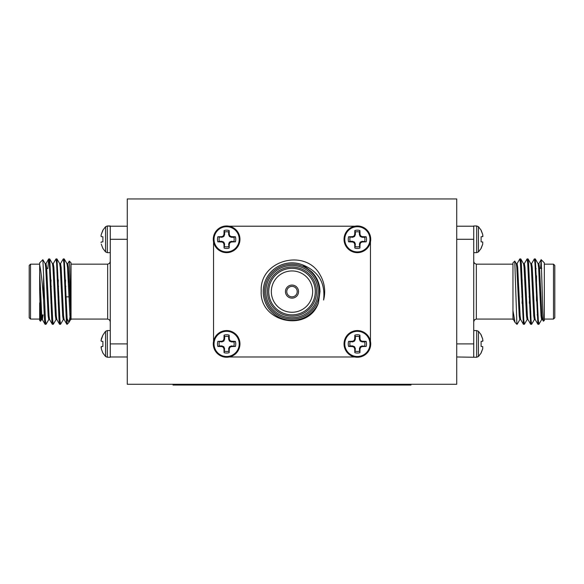 <?xml version="1.0" encoding="UTF-8"?>
<svg xmlns="http://www.w3.org/2000/svg" width="584" height="584" viewBox="0 0 584 584"><rect width="100%" height="100%" fill="white"/><g stroke="black" fill="none" stroke-linecap="round" stroke-linejoin="round"><path stroke-width="0.88" d="M410.975 384.272L410.975 385.053L173.025 385.053L173.025 384.272M456.732 384.272L127.268 384.272L127.268 198.947L456.732 198.947L456.732 384.272M213.547 241.937L213.547 341.282M354.751 226.227L229.249 226.227M370.453 341.282L370.453 241.937M229.249 356.985L354.751 356.985M318.462 302.884C308.169 333.026 259.201 322.404 261.216 290.978C259.559 260.026 305.688 247.923 320.142 274.984A32.689 32.689 0 0 1 323.587 300.03C325.514 282.992 318.536 271.283 302.658 264.888L311.958 272.013C317.2 277.502 319.871 284.036 319.974 291.606L318.462 302.884A28.769 28.769 0 0 1 280.933 318.156A28.769 28.769 0 0 1 265.362 280.743A28.769 28.769 0 0 1 302.658 264.888M298.541 291.606A6.541 6.541 0 0 0 288.73 285.948A6.541 6.541 0 0 0 288.73 297.271A6.541 6.541 0 0 0 298.541 291.606M319.455 291.606A27.455 27.455 0 0 1 278.269 315.389A27.455 27.455 0 0 1 278.269 267.83A27.455 27.455 0 0 1 319.455 291.606M318.149 291.606A26.149 26.149 0 0 0 278.926 268.961A26.149 26.149 0 0 0 278.926 314.258A26.149 26.149 0 0 0 318.149 291.606M316.579 291.606A24.579 24.579 0 0 1 279.707 312.9A24.579 24.579 0 0 1 279.707 270.319A24.579 24.579 0 0 1 316.579 291.606M315.272 291.606A23.272 23.272 0 0 0 280.364 271.451A23.272 23.272 0 0 0 280.364 311.761A23.272 23.272 0 0 0 315.272 291.606M312.659 291.606A20.659 20.659 0 0 0 281.671 273.714A20.659 20.659 0 0 0 281.671 309.498A20.659 20.659 0 0 0 312.659 291.606M213.547 241.995L214.423 244.689M232.016 227.11L229.315 226.227M229.308 356.985L231.979 356.123M214.408 338.545L213.547 341.224M370.453 341.224L369.592 338.552M351.984 356.109L354.685 356.985M354.692 226.227L352.021 227.088M369.577 244.696L370.453 241.995M297.227 291.606A5.227 5.227 0 0 0 289.387 287.08A5.227 5.227 0 0 0 289.387 296.139A5.227 5.227 0 0 0 297.227 291.606M213.284 343.91A13.337 13.337 0 0 1 226.621 330.573A13.337 13.337 0 0 1 239.958 343.91A13.337 13.337 0 0 1 226.621 357.247A13.337 13.337 0 0 1 213.284 343.91M226.621 331.31A12.6 12.6 0 0 1 237.535 350.21A12.6 12.6 0 0 1 215.708 350.21A12.6 12.6 0 0 1 226.621 331.31M229.293 348.801L229.147 352.692A9.14 9.14 0 0 1 224.095 352.692L223.957 348.801L223.285 347.246L221.73 346.582L217.839 346.436A9.14 9.14 0 0 1 217.839 341.385L221.73 341.238L223.285 340.574L223.957 339.019L224.095 335.128A9.14 9.14 0 0 1 229.147 335.128L229.293 339.019L229.957 340.574L231.512 341.238L235.403 341.385A9.14 9.14 0 0 1 235.403 346.436L231.512 346.582L229.957 347.246L229.293 348.801L228.636 348.67L229.147 352.692M229.147 335.128L228.636 336.625A7.555 7.555 0 0 0 224.614 336.625L224.095 335.128M223.957 339.019L224.614 339.151L224.614 336.625M223.285 340.574L223.803 341.092L224.614 339.151M221.73 341.238L221.862 341.903L223.803 341.092M217.839 341.385L221.862 341.903M219.336 341.903A7.555 7.555 0 0 0 219.336 345.918L217.839 346.436M221.73 346.582L221.862 345.918L219.336 345.918M223.285 347.246L223.803 346.728L221.862 345.918M223.957 348.801L224.614 348.67L223.803 346.728M224.095 352.692L224.614 348.67M224.614 351.196A7.555 7.555 0 0 0 228.636 351.196M229.957 347.246L229.439 346.728L228.636 348.67M231.512 346.582L231.381 345.918L229.439 346.728M235.403 346.436L231.381 345.918M233.907 345.918A7.555 7.555 0 0 0 233.907 341.903L235.403 341.385M231.512 341.238L231.381 341.903L233.907 341.903M229.957 340.574L229.439 341.092L231.381 341.903M229.293 339.019L228.636 339.151L229.439 341.092M228.636 336.625L228.636 339.151M344.042 343.91A13.337 13.337 0 0 1 357.379 330.573A13.337 13.337 0 0 1 370.716 343.91A13.337 13.337 0 0 1 357.379 357.247A13.337 13.337 0 0 1 344.042 343.91M357.379 331.31A12.6 12.6 0 0 1 368.292 350.21A12.6 12.6 0 0 1 346.465 350.21A12.6 12.6 0 0 1 357.379 331.31M360.043 348.801L359.905 352.692A9.14 9.14 0 0 1 354.853 352.692L354.707 348.801L354.043 347.246L352.488 346.582L348.597 346.436A9.14 9.14 0 0 1 348.597 341.385L352.488 341.238L354.043 340.574L354.707 339.019L354.853 335.128A9.14 9.14 0 0 1 359.905 335.128L360.043 339.019L360.715 340.574L362.27 341.238L366.161 341.385A9.14 9.14 0 0 1 366.161 346.436L362.27 346.582L360.715 347.246L360.043 348.801L359.386 348.67L359.905 352.692M359.905 335.128L359.386 336.625A7.555 7.555 0 0 0 355.364 336.625L354.853 335.128M354.707 339.019L355.364 339.151L355.364 336.625M354.043 340.574L354.561 341.092L355.364 339.151M352.488 341.238L352.619 341.903L354.561 341.092M348.597 341.385L352.619 341.903M350.093 341.903A7.555 7.555 0 0 0 350.093 345.918L348.597 346.436M352.488 346.582L352.619 345.918L350.093 345.918M354.043 347.246L354.561 346.728L352.619 345.918M354.707 348.801L355.364 348.67L354.561 346.728M354.853 352.692L355.364 348.67M355.364 351.196A7.555 7.555 0 0 0 359.386 351.196M360.715 347.246L360.197 346.728L359.386 348.67M362.27 346.582L362.138 345.918L360.197 346.728M366.161 346.436L362.138 345.918M364.664 345.918A7.555 7.555 0 0 0 364.664 341.903L366.161 341.385M362.27 341.238L362.138 341.903L364.664 341.903M360.715 340.574L360.197 341.092L362.138 341.903M360.043 339.019L359.386 339.151L360.197 341.092M359.386 336.625L359.386 339.151M344.042 239.309A13.337 13.337 0 0 1 357.379 225.971A13.337 13.337 0 0 1 370.716 239.309A13.337 13.337 0 0 1 357.379 252.646A13.337 13.337 0 0 1 344.042 239.309M357.379 226.709A12.6 12.6 0 0 1 368.292 245.608A12.6 12.6 0 0 1 346.465 245.608A12.6 12.6 0 0 1 357.379 226.709M360.043 244.192L359.905 248.083A9.14 9.14 0 0 1 354.853 248.083L354.707 244.192L354.043 242.637L352.488 241.973L348.597 241.834A9.14 9.14 0 0 1 348.597 236.776L352.488 236.637L354.043 235.972L354.707 234.418L354.853 230.527A9.14 9.14 0 0 1 359.905 230.527L360.043 234.418L360.715 235.972L362.27 236.637L366.161 236.776A9.14 9.14 0 0 1 366.161 241.834L362.27 241.973L360.715 242.637L360.043 244.192L359.386 244.061L359.905 248.083M359.905 230.527L359.386 232.023A7.555 7.555 0 0 0 355.364 232.023L354.853 230.527M354.707 234.418L355.364 234.549L355.364 232.023M354.043 235.972L354.561 236.491L355.364 234.549M352.488 236.637L352.619 237.294L354.561 236.491M348.597 236.776L352.619 237.294M350.093 237.294A7.555 7.555 0 0 0 350.093 241.316L348.597 241.834M352.488 241.973L352.619 241.316L350.093 241.316M354.043 242.637L354.561 242.119L352.619 241.316M354.707 244.192L355.364 244.061L354.561 242.119M354.853 248.083L355.364 244.061M355.364 246.587A7.555 7.555 0 0 0 359.386 246.587M360.715 242.637L360.197 242.119L359.386 244.061M362.27 241.973L362.138 241.316L360.197 242.119M366.161 241.834L362.138 241.316M364.664 241.316A7.555 7.555 0 0 0 364.664 237.294L366.161 236.776M362.27 236.637L362.138 237.294L364.664 237.294M360.715 235.972L360.197 236.491L362.138 237.294M360.043 234.418L359.386 234.549L360.197 236.491M359.386 232.023L359.386 234.549M213.284 239.309A13.337 13.337 0 0 1 226.621 225.971A13.337 13.337 0 0 1 239.958 239.309A13.337 13.337 0 0 1 226.621 252.646A13.337 13.337 0 0 1 213.284 239.309M226.621 226.709A12.6 12.6 0 0 1 237.535 245.608A12.6 12.6 0 0 1 215.708 245.608A12.6 12.6 0 0 1 226.621 226.709M229.293 244.192L229.147 248.083A9.14 9.14 0 0 1 224.095 248.083L223.957 244.192L223.285 242.637L221.73 241.973L217.839 241.834A9.14 9.14 0 0 1 217.839 236.776L221.73 236.637L223.285 235.972L223.957 234.418L224.095 230.527A9.14 9.14 0 0 1 229.147 230.527L229.293 234.418L229.957 235.972L231.512 236.637L235.403 236.776A9.14 9.14 0 0 1 235.403 241.834L231.512 241.973L229.957 242.637L229.293 244.192L228.636 244.061L229.147 248.083M229.147 230.527L228.636 232.023A7.555 7.555 0 0 0 224.614 232.023L224.095 230.527M223.957 234.418L224.614 234.549L224.614 232.023M223.285 235.972L223.803 236.491L224.614 234.549M221.73 236.637L221.862 237.294L223.803 236.491M217.839 236.776L221.862 237.294M219.336 237.294A7.555 7.555 0 0 0 219.336 241.316L217.839 241.834M221.73 241.973L221.862 241.316L219.336 241.316M223.285 242.637L223.803 242.119L221.862 241.316M223.957 244.192L224.614 244.061L223.803 242.119M224.095 248.083L224.614 244.061M224.614 246.587A7.555 7.555 0 0 0 228.636 246.587M229.957 242.637L229.439 242.119L228.636 244.061M231.512 241.973L231.381 241.316L229.439 242.119M235.403 241.834L231.381 241.316M233.907 241.316A7.555 7.555 0 0 0 233.907 237.294L235.403 236.776M231.512 236.637L231.381 237.294L233.907 237.294M229.957 235.972L229.439 236.491L231.381 237.294M229.293 234.418L228.636 234.549L229.439 236.491M228.636 232.023L228.636 234.549M542.069 317.535L541.704 319.499L538.893 324.295L538.287 319.915L535.338 258.982L538.076 263.712L538.587 267.384L541.01 315.834L541.616 319.579L542.521 319.579L541.915 315.834L539.499 267.384L538.893 263.639L537.981 263.639M538.441 321.908L537.908 324.229L535.17 319.499L534.652 315.834L532.236 267.384L531.63 263.639L530.717 263.639M529.608 296.84L529.316 303.293M531.17 321.908L530.644 324.229L527.907 319.499L527.389 315.834L524.965 267.384L524.366 263.639L523.454 263.639M522.337 296.84L522.052 303.293M523.906 321.908L523.381 324.229L520.643 319.499L520.125 315.834L517.701 267.384L517.096 263.639L516.19 263.639M515.051 322.397L513.372 319.499L512.956 316.995L512.956 262.844L514.767 261.099L516.884 324.295L515.051 322.397L512.956 310.695M537.908 324.229L534.959 263.296L534.353 258.916L531.535 263.712M530.644 324.229L527.695 263.296L527.089 258.916L524.271 263.712M523.381 324.229L520.432 263.296L519.826 258.916L517.008 263.712M541.178 259.676L544.339 262.844L544.339 320.375L543.427 321.215L542.857 311.345L541.178 259.676L540.616 268.333M535.338 258.982L534.805 261.303M534.44 319.499L531.63 324.295L531.024 319.915L528.6 263.296L528.075 258.982L527.542 261.303M527.177 319.499L524.366 324.295L523.76 319.915L521.337 263.296L520.811 258.982L520.278 261.303M519.913 319.499L517.176 324.229L516.884 323.762M535.258 319.579L534.353 319.579L533.747 315.834L531.323 267.384L530.812 263.712L528.075 258.982M529.396 279.926L529.111 286.379M527.994 319.579L527.089 319.579L526.483 315.834L524.06 267.384L523.541 263.712L520.811 258.982M522.132 279.926L521.848 286.379M520.731 319.579L519.826 319.579L519.22 315.834L516.796 267.384L516.278 263.712L514.767 261.099M512.956 319.433L513.467 319.579M512.956 318.01L512.956 316.995M553.493 319.068L553.493 264.151L554.8 265.457L554.8 317.762L553.493 319.068L544.339 319.068M536.492 301.001L536.492 275.831M473.734 226.227L473.726 357.247L456.732 356.985M456.732 226.227L473.704 226.227M473.734 341.224L473.726 343.91M478.449 356.51L478.449 331.31L476.683 330.573L473.734 330.573L476.683 330.573L476.683 357.247L473.726 357.247L476.683 357.247L478.449 356.51L481.106 353.05L482.72 348.801L481.106 352.692M482.72 346.582L482.72 348.801L482.72 346.582L481.106 346.436L481.106 341.385L482.72 341.238L482.72 339.019L481.106 334.771L478.449 331.31M481.106 335.128L482.72 339.019M482.975 340.574L482.72 341.238M481.106 248.083L482.72 244.192L481.106 248.441L478.449 251.901L476.683 252.646L476.683 225.971L473.726 225.993M456.732 239.309L473.726 239.309L473.734 241.995M478.449 251.901L478.449 226.709L476.683 225.971L473.726 225.971M482.72 241.973L482.72 244.192L482.72 241.973L481.106 241.834L481.106 236.776L482.72 236.637L482.72 234.418L481.106 230.169L478.449 226.709M481.106 230.527L482.72 234.418M482.975 235.972L482.72 236.637M39.661 264.888L39.661 262.844L42.873 259.697L43.581 274.984L43.581 300.03C42.362 282.992 41.055 271.283 39.661 264.888L39.661 291.606L40.873 315.834L41.479 319.579L42.384 319.579L43.055 314.886M41.931 317.535L42.15 314.886M42.873 259.697L45.202 263.712L45.713 267.384L48.136 315.834L48.742 319.579L49.647 319.579M50.764 286.379L51.049 279.926M49.195 261.303L49.728 258.982L52.465 263.712L52.976 267.384L55.4 315.834L56.006 319.579L56.911 319.579M58.028 286.379L58.312 279.926M56.458 261.303L56.991 258.982L59.729 263.712L60.24 267.384L62.663 315.834L63.269 319.579L64.174 319.579M65.291 286.379L65.576 279.926M63.722 261.303L64.255 258.982L66.992 263.712L67.51 267.384L69.927 315.834L70.533 319.579L71.044 319.068L107.653 319.068L107.653 264.151L109.485 263.399L110.267 261.537M64.255 258.982L67.116 318.536L68.948 322.397L70.679 313.608M43.581 274.984L45.413 319.915L46.019 324.295L48.83 319.499M49.728 258.982L52.677 319.915L53.283 324.295L56.093 319.499M56.991 258.982L59.94 319.915L60.546 324.295L63.357 319.499M39.661 291.606L40.522 321.236L41.566 319.499M43.581 300.03L44.501 319.915L45.034 324.229L45.559 321.908M47.837 268.662L48.662 258.982L49.348 263.296L51.764 319.915L52.297 324.229L52.83 321.908M53.188 263.712L56.006 258.916L56.611 263.296L59.035 319.915L59.561 324.229L60.094 321.908M60.459 263.712L63.269 258.916L63.875 263.296L66.299 319.915L66.824 324.229L67.116 323.762M69.284 261.084L71.044 262.844L71.044 312.608L69.708 266.501L69.284 261.084L67.722 263.712M68.664 271.122L68.343 282.474M71.044 312.608L71.044 319.579M39.661 272.013L41.778 315.834L42.384 319.579M45.107 263.639L46.019 263.639L46.625 267.384L49.041 315.834L49.56 319.499L52.297 324.229M50.969 303.293L51.261 296.84M52.37 263.639L53.283 263.639L53.889 267.384L56.305 315.834L56.823 319.499L59.561 324.229M58.239 303.293L58.524 296.84M59.634 263.639L60.546 263.639L61.152 267.384L63.568 315.834L64.087 319.499L66.824 324.229M65.503 303.293L65.788 296.84M66.904 263.639L67.81 263.639L68.416 267.384L71.044 318.01M50.385 286.416L50.334 285.072M30.507 291.606L30.507 319.068L29.2 317.762L29.2 265.457L30.507 264.151L30.507 291.606M50.122 279.386L49.742 270.567M110.274 353.232L110.274 352.692M110.274 354.415L110.267 356.985L127.268 356.985L110.296 356.985M127.268 343.91L110.274 343.91L110.267 226.227L127.268 226.227L110.296 226.227M68.722 322.697L67.116 324.295L67.116 318.536M110.274 241.995L110.274 239.309M40.522 321.236L39.661 320.375L39.661 302.884M110.267 341.224L110.274 357.226M101.28 348.801L101.28 346.582L101.28 348.801L102.893 353.05L105.551 356.51L107.317 357.247L110.274 357.247L107.317 357.247L107.317 330.573L105.551 331.31L105.551 356.51M101.28 341.238L101.025 340.574L101.28 341.238L102.893 341.385L102.893 346.436L101.28 346.582L101.025 347.246M101.28 339.019L102.893 335.128L101.025 340.574M105.551 331.31L102.893 335.128M105.551 226.709L105.551 251.901L107.317 252.646L110.267 252.646L107.317 252.646L107.317 225.971L105.551 226.709L102.893 230.169L101.28 234.418L102.893 230.527M101.28 244.192L102.893 248.441L105.551 251.901M101.025 242.637L101.28 241.973L101.025 242.637L101.28 241.973L102.893 241.834L102.893 236.776L101.28 236.637L101.025 235.972L101.28 236.637M101.28 234.418L101.025 235.972M110.274 225.971L107.317 225.971L110.274 226.227M456.732 343.91L473.704 343.91M512.956 264.151L476.347 264.151L476.347 319.068L474.515 319.82L473.734 321.682M127.268 239.309L110.296 239.309M542.434 319.499L543.427 321.215M538.798 263.712L541.127 259.697M535.302 269.531L536.163 268.662M537.097 314.886L538.003 314.886M539.565 268.333L541.711 268.333M476.347 264.151L474.515 263.399L473.734 261.537M512.956 319.068L476.347 319.068M544.339 264.151L553.493 264.151M535.258 258.916L534.353 258.916M527.994 258.916L527.089 258.916M520.731 258.916L519.826 258.916M538.893 324.295L537.981 324.295M531.63 324.295L530.717 324.295M524.366 324.295L523.454 324.295M521.811 296.84L522.724 296.84M529.082 296.84L529.987 296.84M521.461 286.379L522.373 286.379M528.724 286.379L529.637 286.379M476.683 252.646L473.734 252.646L476.683 252.646M70.627 319.499L68.948 322.397M45.034 324.229L42.296 319.499M48.662 258.982L45.924 263.712M47.508 268.333L46.691 268.333M45.129 314.886L44.216 314.886M107.653 319.068L109.485 319.82L110.267 321.682M71.044 264.151L107.653 264.151M39.661 264.151L30.507 264.151M39.661 319.068L30.507 319.068M45.107 324.295L46.019 324.295M52.37 324.295L53.283 324.295M59.634 324.295L60.546 324.295M48.742 258.916L49.647 258.916M56.006 258.916L56.911 258.916M63.269 258.916L64.174 258.916M65.817 286.379L64.912 286.379M58.553 286.379L57.648 286.379M51.29 286.379L50.385 286.379M68.927 296.84L65.262 296.84M58.904 296.84L57.998 296.84M51.64 296.84L50.735 296.84M107.317 330.573L110.267 330.573L107.317 330.573"/></g></svg>
